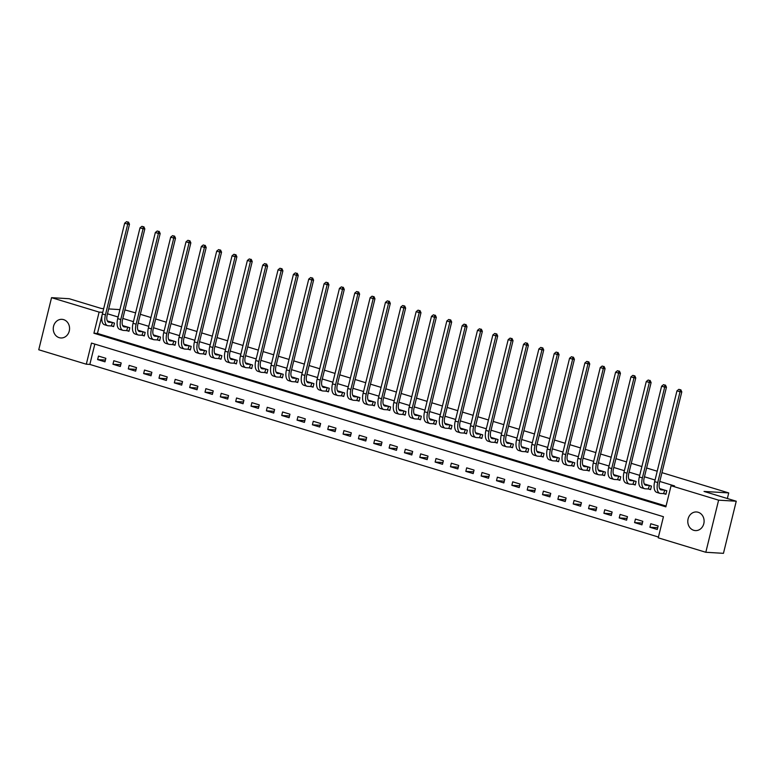 <?xml version="1.0" encoding="UTF-8"?>
<svg xmlns="http://www.w3.org/2000/svg" width="775" height="775" viewBox="0 0 775 775"><rect width="100%" height="100%" fill="white"/><g stroke="black" fill="none" stroke-linecap="round" stroke-linejoin="round"><path stroke-width="1.16" d="M63.628 319.639A9.329 8.157 93.4 0 1 69.45 330.102A9.329 8.157 93.4 0 1 60.857 337.968A9.329 8.157 93.4 0 1 59.2 337.668A9.329 8.157 93.4 0 1 53.368 327.215A9.329 8.157 93.4 0 1 61.971 319.339A9.329 8.157 93.4 0 1 63.628 319.639M698.159 512.265A9.329 8.157 93.4 0 1 703.991 522.728A9.329 8.157 93.4 0 1 695.388 530.594A9.329 8.157 93.4 0 1 693.732 530.294A9.329 8.157 93.4 0 1 687.909 519.831A9.329 8.157 93.4 0 1 696.502 511.965A9.329 8.157 93.4 0 1 698.159 512.265M661.957 472.653L728.732 492.919L704.029 491.437L736.25 501.222L723.453 553.331L705.812 552.275L658.246 537.831L663.439 516.712L91.498 343.083L86.306 364.211L38.75 349.767L51.547 297.668L99.113 312.102L93.92 333.231L665.861 506.85L671.053 485.722L718.609 500.166L705.812 552.275M94.831 344.1L89.842 364.424L658.45 537.036M89.842 364.424L86.306 364.211M658.149 525.973L650.787 523.735L649.925 527.262L657.287 529.49L658.149 525.973M642.804 521.313L635.442 519.076L634.58 522.602L641.942 524.84L642.804 521.313M627.469 516.654L620.097 514.426L619.235 517.942L626.597 520.18L627.469 516.654M612.124 512.004L604.762 509.766L603.899 513.283L611.262 515.52L612.124 512.004M596.779 507.344L589.417 505.106L588.554 508.632L595.917 510.861L596.779 507.344M581.444 502.684L574.081 500.447L573.209 503.973L580.572 506.211L581.444 502.684M566.099 498.025L558.736 495.797L557.874 499.313L565.237 501.551L566.099 498.025M550.754 493.375L543.391 491.137L542.529 494.653L549.892 496.891L550.754 493.375M535.418 488.715L528.056 486.477L527.184 490.003L534.547 492.232L535.418 488.715M520.073 484.055L512.711 481.817L511.849 485.344L519.211 487.582L520.073 484.055M504.728 479.396L497.366 477.168L496.504 480.684L503.866 482.922L504.728 479.396M489.393 474.746L482.031 472.508L481.159 476.024L488.521 478.262L489.393 474.746M474.048 470.086L466.686 467.848L465.823 471.374L473.186 473.603L474.048 470.086M458.703 465.426L451.341 463.188L450.478 466.715L457.841 468.952L458.703 465.426M443.368 460.767L436.005 458.538L435.133 462.055L442.496 464.293L443.368 460.767M428.023 456.117L420.66 453.879L419.798 457.395L427.161 459.633L428.023 456.117M412.678 451.457L405.315 449.219L404.453 452.736L411.816 454.973L412.678 451.457M397.343 446.797L389.98 444.559L389.108 448.086L396.471 450.314L397.343 446.797M381.998 442.137L374.635 439.909L373.773 443.426L381.135 445.664L381.998 442.137M366.653 437.488L359.29 435.25L358.428 438.766L365.79 441.004L366.653 437.488M351.317 432.828L343.955 430.59L343.083 434.107L350.445 436.344L351.317 432.828M335.972 428.168L328.61 425.93L327.748 429.457L335.11 431.685L335.972 428.168M320.627 423.508L313.265 421.28L312.403 424.797L319.765 427.035L320.627 423.508M305.292 418.858L297.929 416.621L297.058 420.137L304.42 422.375L305.292 418.858M289.947 414.199L282.584 411.961L281.722 415.478L289.085 417.715L289.947 414.199M274.602 409.539L267.239 407.301L266.377 410.827L273.74 413.056L274.602 409.539M259.267 404.879L251.904 402.651L251.032 406.168L258.395 408.406L259.267 404.879M243.922 400.229L236.559 397.992L235.697 401.508L243.059 403.746L243.922 400.229M228.577 395.57L221.214 393.332L220.352 396.848L227.714 399.086L228.577 395.57M213.241 390.91L205.879 388.672L205.007 392.198L212.369 394.427L213.241 390.91M197.896 386.25L190.534 384.012L189.672 387.539L197.034 389.777L197.896 386.25M182.551 381.591L175.189 379.363L174.327 382.879L181.689 385.117L182.551 381.591M167.216 376.941L159.853 374.703L158.982 378.219L166.344 380.457L167.216 376.941M151.871 372.281L144.508 370.043L143.646 373.569L151.009 375.798L151.871 372.281M136.526 367.621L129.163 365.383L128.301 368.91L135.664 371.147L136.526 367.621M121.191 362.962L113.828 360.733L112.956 364.25L120.319 366.488L121.191 362.962M105.846 358.312L98.483 356.074L97.621 359.59L104.983 361.828L105.846 358.312M671.053 485.722L674.579 485.935L659.796 481.449M655.059 480.016L644.451 476.79M639.724 475.356L629.116 472.14M624.379 470.696L613.771 467.48M609.034 466.037L598.426 462.82M593.698 461.387L583.091 458.161M578.353 456.727L567.746 453.511M563.008 452.067L552.401 448.851M547.673 447.407L537.065 444.191M532.328 442.757L521.72 439.532M516.983 438.098L506.375 434.872M501.648 433.438L491.04 430.222M486.303 428.778L475.695 425.562M470.958 424.128L460.35 420.903M455.623 419.469L445.015 416.243M440.278 414.809L429.67 411.593M424.933 410.149L414.325 406.933M409.597 405.499L398.989 402.273M394.252 400.84L383.644 397.614M378.907 396.18L368.299 392.964M363.572 391.52L352.964 388.304M348.227 386.87L337.619 383.644M332.882 382.211L322.274 378.985M317.547 377.551L306.939 374.335M302.202 372.891L291.594 369.675M286.857 368.241L276.249 365.015M271.521 363.582L260.913 360.356M256.176 358.922L245.568 355.706M240.831 354.262L230.223 351.046M225.496 349.612L214.888 346.386M210.151 344.952L199.543 341.727M194.806 340.293L184.198 337.077M179.471 335.633L168.863 332.417M164.126 330.983L153.518 327.757M148.781 326.323L138.173 323.097M133.445 321.664L122.837 318.448M118.1 317.004L107.492 313.788M102.755 312.354L97.447 333.434L666.054 506.046M663.933 493.675L665.928 494.285L666.8 490.759L659.622 488.589M648.588 489.015L650.593 489.626L651.455 486.109L644.277 483.929M633.243 484.365L635.248 484.966L636.11 481.449L628.932 479.27M617.908 479.706L619.903 480.316L620.775 476.79L613.597 474.61M602.562 475.046L604.568 475.656L605.43 472.13L598.252 469.95M587.217 470.386L589.223 470.997L590.085 467.48L582.907 465.3M571.882 465.736L573.878 466.337L574.75 462.82L567.571 460.641M556.537 461.077L558.542 461.687L559.405 458.161L552.226 455.981M541.192 456.417L543.197 457.027L544.06 453.501L536.881 451.321M525.857 451.757L527.852 452.368L528.724 448.851L521.546 446.671M510.512 447.107L512.517 447.708L513.379 444.191L506.201 442.012M495.167 442.448L497.172 443.058L498.034 439.532L490.856 437.352M479.832 437.788L481.827 438.398L482.699 434.872L475.521 432.692M464.487 433.128L466.492 433.738L467.354 430.222L460.176 428.042M449.142 428.478L451.147 429.079L452.009 425.562L444.831 423.382M433.806 423.818L435.802 424.429L436.674 420.903L429.495 418.723M418.461 419.159L420.467 419.769L421.329 416.243L414.15 414.063M403.116 414.499L405.122 415.109L405.984 411.593L398.805 409.413M387.781 409.849L389.777 410.45L390.648 406.933L383.47 404.753M372.436 405.189L374.441 405.8L375.303 402.273L368.125 400.094M357.091 400.53L359.096 401.14L359.958 397.614L352.78 395.434M341.756 395.87L343.751 396.48L344.623 392.964L337.445 390.784M326.411 391.22L328.416 391.821L329.278 388.304L322.1 386.124M311.066 386.56L313.071 387.171L313.933 383.644L306.755 381.465M295.73 381.901L297.726 382.511L298.598 378.985L291.419 376.805M280.385 377.241L282.391 377.851L283.253 374.335L276.074 372.155M265.04 372.591L267.046 373.192L267.908 369.675L260.729 367.495M249.705 367.931L251.701 368.542L252.573 365.015L245.394 362.836M234.36 363.272L236.365 363.882L237.227 360.356L230.049 358.176M219.015 358.612L221.02 359.222L221.882 355.706L214.704 353.526M203.68 353.962L205.675 354.562L206.547 351.046L199.369 348.866M188.335 349.302L190.34 349.912L191.202 346.386L184.024 344.207M172.99 344.642L174.995 345.253L175.857 341.727L168.679 339.547M157.654 339.983L159.66 340.593L160.522 337.077L153.343 334.897M142.309 335.333L144.315 335.933L145.177 332.417L137.998 330.237M126.974 330.673L128.97 331.283L129.832 327.757L122.653 325.577M111.629 326.013L113.634 326.624L114.497 323.097L107.318 320.918M124.93 309.913L135.606 312.868M140.333 314.301L150.941 317.527M155.678 318.961L166.286 322.177M171.023 323.621L181.631 326.837M186.358 328.28L196.966 331.497M201.703 332.93L212.311 336.156M217.048 337.59L227.656 340.806M232.384 342.25L242.992 345.466M247.729 346.909L258.337 350.126M263.074 351.559L273.682 354.785M278.409 356.219L289.017 359.435M293.754 360.879L304.362 364.095M309.099 365.538L319.707 368.755M324.434 370.188L335.042 373.414M339.779 374.848L350.387 378.064M355.124 379.508L365.732 382.724M370.46 384.168L381.067 387.384M385.805 388.817L396.412 392.043M401.15 393.477L411.757 396.693M416.485 398.137L427.093 401.353M431.83 402.797L442.438 406.013M447.175 407.447L457.783 410.673M462.51 412.106L473.118 415.323M477.855 416.766L488.463 419.982M493.2 421.426L503.808 424.642M508.536 426.076L519.143 429.302M523.881 430.735L534.488 433.961M539.226 435.395L549.833 438.611M554.561 440.055L565.169 443.271M569.906 444.705L580.514 447.931M585.251 449.364L595.859 452.59M600.586 454.024L611.194 457.24M615.931 458.684L626.539 461.9M631.276 463.334L641.884 466.56M646.612 467.993L657.219 471.219M727.357 498.519L728.732 492.919M736.25 501.222L718.609 500.166M103.666 308.634L101.409 308.498L69.188 298.724L51.547 297.668M108.684 308.934L119.912 309.613M102.639 312.315L99.113 312.102M97.447 333.434L93.92 333.231M657.723 527.727L649.925 527.262M105.419 360.065L97.621 359.59M120.755 364.715L112.956 364.25M136.1 369.375L128.301 368.91M151.445 374.034L143.646 373.569M166.78 378.694L158.982 378.219M182.125 383.344L174.327 382.879M197.47 388.004L189.672 387.539M212.805 392.663L205.007 392.198M228.15 397.323L220.352 396.848M243.495 401.973L235.697 401.508M258.831 406.633L251.032 406.168M274.176 411.293L266.377 410.827M289.521 415.952L281.722 415.478M304.856 420.612L297.058 420.137M320.201 425.262L312.403 424.797M335.546 429.922L327.748 429.457M350.881 434.581L343.083 434.107M366.226 439.241L358.428 438.766M381.571 443.891L373.773 443.426M396.907 448.551L389.108 448.086M412.252 453.21L404.453 452.736M427.597 457.87L419.798 457.395M442.932 462.52L435.133 462.055M458.277 467.18L450.478 466.715M473.622 471.839L465.823 471.374M488.957 476.499L481.159 476.024M504.302 481.149L496.504 480.684M519.647 485.809L511.849 485.344M534.982 490.468L527.184 490.003M550.327 495.128L542.529 494.653M565.673 499.778L557.874 499.313M581.008 504.438L573.209 503.973M596.353 509.097L588.554 508.632M611.698 513.757L603.899 513.283M627.033 518.407L619.235 517.942M642.378 523.067L634.58 522.602M661.433 489.132L659.903 489.083M664.446 490.1L661.298 489.907A7.285 3.458 -73.1 0 1 660.91 489.839A7.285 3.458 -73.1 0 1 659.496 482.66L681.797 391.888L680.033 391.782L657.733 482.554A10.928 5.192 106.9 0 0 659.854 493.326A10.928 5.192 106.9 0 0 660.436 493.433L663.574 493.617L664.795 490.158M665.996 494.004L663.574 493.617M680.092 389.709L678.861 389.331L680.092 389.709L680.033 391.782L676.962 390.852L654.662 481.624A10.928 5.192 106.9 0 0 656.783 492.396L659.854 493.326M676.962 390.852L678.861 389.331M680.789 389.748L681.797 391.888M646.098 484.482L644.567 484.423M649.101 485.441L645.953 485.257A7.285 3.458 -73.1 0 1 645.565 485.189A7.285 3.458 -73.1 0 1 644.161 478.001L666.452 387.229L664.688 387.132L642.388 477.894A10.928 5.192 106.9 0 0 644.509 488.667A10.928 5.192 106.9 0 0 645.091 488.773L648.239 488.967L649.45 485.499M650.661 489.354L648.239 488.967M664.747 385.049L663.516 384.671L664.747 385.049L664.688 387.132L661.618 386.192L639.327 476.964A10.928 5.192 106.9 0 0 641.438 487.737L644.509 488.667M661.618 386.192L663.516 384.671M665.454 385.088L666.452 387.229M630.753 479.822L629.222 479.764M633.756 480.781L630.618 480.597A7.285 3.458 -73.1 0 1 630.23 480.529A7.285 3.458 -73.1 0 1 628.816 473.341L651.107 382.579L649.343 382.472L627.053 473.234A10.928 5.192 106.9 0 0 629.164 484.017A10.928 5.192 106.9 0 0 629.746 484.113L632.894 484.307L634.115 480.839M635.316 484.695L632.894 484.307M649.402 380.389L648.181 380.021L649.402 380.389L649.343 382.472L646.273 381.542L623.982 472.304A10.928 5.192 106.9 0 0 626.103 483.087L629.164 484.017M646.273 381.542L648.181 380.021M650.109 380.438L651.107 382.579M615.408 475.162L613.877 475.104M618.421 476.131L615.273 475.937A7.285 3.458 -73.1 0 1 614.885 475.869A7.285 3.458 -73.1 0 1 613.471 468.681L635.771 377.919L634.008 377.812L611.708 468.575A10.928 5.192 106.9 0 0 613.829 479.357A10.928 5.192 106.9 0 0 614.41 479.463L617.549 479.647L618.77 476.179M619.971 480.035L617.549 479.647M634.066 375.73L632.836 375.362L634.066 375.73L634.008 377.812L630.937 376.882L608.637 467.645A10.928 5.192 106.9 0 0 610.758 478.427L613.829 479.357M630.937 376.882L632.836 375.362M634.764 375.778L635.771 377.919M600.073 470.502L598.542 470.454M603.076 471.471L599.928 471.278A7.285 3.458 -73.1 0 1 599.54 471.21A7.285 3.458 -73.1 0 1 598.135 464.031L620.426 373.259L618.663 373.153L596.372 463.925A10.928 5.192 106.9 0 0 598.484 474.697A10.928 5.192 106.9 0 0 599.065 474.804L602.214 474.988L603.425 471.529M604.636 475.375L602.214 474.988M618.721 371.08L617.491 370.702L618.721 371.08L618.663 373.153L615.592 372.223L593.301 462.995A10.928 5.192 106.9 0 0 595.413 473.767L598.484 474.697M615.592 372.223L617.491 370.702M619.428 371.118L620.426 373.259M584.728 465.853L583.197 465.794M587.731 466.812L584.592 466.627A7.285 3.458 -73.1 0 1 584.205 466.56A7.285 3.458 -73.1 0 1 582.79 459.372L605.081 368.6L603.318 368.493L581.027 459.265A10.928 5.192 106.9 0 0 583.139 470.037A10.928 5.192 106.9 0 0 583.72 470.144L586.869 470.338L588.089 466.87M589.291 470.725L586.869 470.338M603.376 366.42L602.156 366.042L603.376 366.42L603.318 368.493L600.247 367.563L577.956 458.335A10.928 5.192 106.9 0 0 580.078 469.108L583.139 470.037M600.247 367.563L602.156 366.042M604.083 366.459L605.081 368.6M569.383 461.193L567.852 461.135M572.396 462.152L569.247 461.968A7.285 3.458 -73.1 0 1 568.86 461.9A7.285 3.458 -73.1 0 1 567.445 454.712L589.746 363.95L587.983 363.843L565.682 454.605A10.928 5.192 106.9 0 0 567.804 465.387A10.928 5.192 106.9 0 0 568.385 465.484L571.524 465.678L572.744 462.21M573.946 466.066L571.524 465.678M588.041 361.76L586.811 361.392L588.041 361.76L587.983 363.843L584.912 362.913L562.611 453.675A10.928 5.192 106.9 0 0 564.733 464.457L567.804 465.387M584.912 362.913L586.811 361.392M588.738 361.809L589.746 363.95M554.048 456.533L552.517 456.475M557.051 457.502L553.902 457.308A7.285 3.458 -73.1 0 1 553.515 457.24A7.285 3.458 -73.1 0 1 552.11 450.052L574.401 359.29L572.638 359.183L550.347 449.946A10.928 5.192 106.9 0 0 552.459 460.728A10.928 5.192 106.9 0 0 553.04 460.834L556.188 461.018L557.399 457.55M558.61 461.406L556.188 461.018M572.696 357.101L571.466 356.733L572.696 357.101L572.638 359.183L569.567 358.253L547.276 449.016A10.928 5.192 106.9 0 0 549.388 459.798L552.459 460.728M569.567 358.253L571.466 356.733M573.403 357.149L574.401 359.29M538.702 451.873L537.172 451.825M541.706 452.842L538.567 452.648A7.285 3.458 -73.1 0 1 538.179 452.581A7.285 3.458 -73.1 0 1 536.765 445.402L559.056 354.63L557.293 354.524L535.002 445.296A10.928 5.192 106.9 0 0 537.114 456.068A10.928 5.192 106.9 0 0 537.695 456.175L540.843 456.359L542.064 452.9M543.265 456.746L540.843 456.359M557.351 352.451L556.13 352.073L557.351 352.451L557.293 354.524L554.222 353.594L531.931 444.366A10.928 5.192 106.9 0 0 534.053 455.138L537.114 456.068M554.222 353.594L556.13 352.073M558.058 352.489L559.056 354.63M523.357 447.223L521.827 447.165M526.37 448.183L523.222 447.998A7.285 3.458 -73.1 0 1 522.834 447.931A7.285 3.458 -73.1 0 1 521.42 440.743L543.721 349.971L541.958 349.864L519.657 440.636A10.928 5.192 106.9 0 0 521.778 451.408A10.928 5.192 106.9 0 0 522.36 451.515L525.498 451.709L526.719 448.241M527.92 452.096L525.498 451.709M542.016 347.791L540.785 347.413L542.016 347.791L541.958 349.864L538.887 348.934L516.586 439.706A10.928 5.192 106.9 0 0 518.708 450.478L521.778 451.408M538.887 348.934L540.785 347.413M542.713 347.83L543.721 349.971M508.022 442.564L506.492 442.506M511.025 443.523L507.877 443.339A7.285 3.458 -73.1 0 1 507.489 443.271A7.285 3.458 -73.1 0 1 506.085 436.083L528.376 345.321L526.613 345.214L504.322 435.976A10.928 5.192 106.9 0 0 506.433 446.758A10.928 5.192 106.9 0 0 507.015 446.855L510.163 447.049L511.374 443.581M512.585 447.437L510.163 447.049M526.671 343.131L525.44 342.763L526.671 343.131L526.613 345.214L523.542 344.284L501.251 435.046A10.928 5.192 106.9 0 0 503.363 445.819L506.433 446.758M523.542 344.284L525.44 342.763M527.378 343.18L528.376 345.321M492.677 437.904L491.147 437.846M495.68 438.873L492.542 438.679A7.285 3.458 -73.1 0 1 492.154 438.611A7.285 3.458 -73.1 0 1 490.74 431.423L513.031 340.661L511.267 340.554L488.977 431.317A10.928 5.192 106.9 0 0 491.088 442.099A10.928 5.192 106.9 0 0 491.67 442.205L494.818 442.389L496.039 438.921M497.24 442.777L494.818 442.389M511.326 338.472L510.105 338.103L511.326 338.472L511.267 340.554L508.197 339.624L485.906 430.387A10.928 5.192 106.9 0 0 488.027 441.169L491.088 442.099M508.197 339.624L510.105 338.103M512.033 338.52L513.031 340.661M477.332 433.244L475.802 433.196M480.345 434.213L477.197 434.019A7.285 3.458 -73.1 0 1 476.809 433.952A7.285 3.458 -73.1 0 1 475.395 426.773L497.695 336.001L495.932 335.895L473.632 426.667A10.928 5.192 106.9 0 0 475.753 437.439A10.928 5.192 106.9 0 0 476.334 437.546L479.473 437.73L480.694 434.271M481.895 438.117L479.473 437.73M495.99 333.822L494.76 333.444L495.99 333.822L495.932 335.895L492.861 334.965L470.561 425.737A10.928 5.192 106.9 0 0 472.682 436.509L475.753 437.439M492.861 334.965L494.76 333.444M496.688 333.86L497.695 336.001M461.997 428.594L460.466 428.536M465 429.553L461.852 429.369A7.285 3.458 -73.1 0 1 461.464 429.292A7.285 3.458 -73.1 0 1 460.059 422.113L482.35 331.342L480.587 331.235L458.296 422.007A10.928 5.192 106.9 0 0 460.408 432.779A10.928 5.192 106.9 0 0 460.989 432.886L464.138 433.08L465.349 429.612M466.56 433.467L464.138 433.08M480.645 329.162L479.415 328.784L480.645 329.162L480.587 331.235L477.516 330.305L455.225 421.077A10.928 5.192 106.9 0 0 457.337 431.849L460.408 432.779M477.516 330.305L479.415 328.784M481.353 329.201L482.35 331.342M446.652 423.935L445.121 423.877M449.655 424.894L446.516 424.71A7.285 3.458 -73.1 0 1 446.129 424.642A7.285 3.458 -73.1 0 1 444.714 417.454L467.005 326.692L465.242 326.585L442.951 417.347A10.928 5.192 106.9 0 0 445.063 428.129A10.928 5.192 106.9 0 0 445.644 428.226L448.793 428.42L450.013 424.952M451.215 428.808L448.793 428.42M465.3 324.502L464.08 324.134L465.3 324.502L465.242 326.585L462.181 325.655L439.88 416.417A10.928 5.192 106.9 0 0 442.002 427.19L445.063 428.129M462.181 325.655L464.08 324.134M466.007 324.551L467.005 326.692M431.307 419.275L429.786 419.217M434.32 420.244L431.171 420.05A7.285 3.458 -73.1 0 1 430.784 419.982A7.285 3.458 -73.1 0 1 429.369 412.794L451.67 322.032L449.907 321.925L427.606 412.688A10.928 5.192 106.9 0 0 429.728 423.47A10.928 5.192 106.9 0 0 430.309 423.576L433.448 423.76L434.668 420.292M435.87 424.148L433.448 423.76M449.965 319.843L448.735 319.474L449.965 319.843L449.907 321.925L446.836 320.995L424.535 411.757A10.928 5.192 106.9 0 0 426.657 422.54L429.728 423.47M446.836 320.995L448.735 319.474M450.662 319.891L451.67 322.032M415.972 414.615L414.441 414.567M418.975 415.584L415.826 415.39A7.285 3.458 -73.1 0 1 415.439 415.323A7.285 3.458 -73.1 0 1 414.034 408.144L436.325 317.372L434.562 317.266L412.271 408.037A10.928 5.192 106.9 0 0 414.383 418.81A10.928 5.192 106.9 0 0 414.964 418.917L418.113 419.101L419.323 415.642M420.534 419.488L418.113 419.101M434.62 315.192L433.39 314.815L434.62 315.192L434.562 317.266L431.491 316.336L409.2 407.108A10.928 5.192 106.9 0 0 411.312 417.88L414.383 418.81M431.491 316.336L433.39 314.815M435.327 315.231L436.325 317.372M400.627 409.965L399.096 409.907M403.63 410.924L400.491 410.74A7.285 3.458 -73.1 0 1 400.103 410.663A7.285 3.458 -73.1 0 1 398.689 403.484L420.98 312.713L419.217 312.606L396.926 403.378A10.928 5.192 106.9 0 0 399.038 414.15A10.928 5.192 106.9 0 0 399.619 414.257L402.767 414.451L403.988 410.983M405.189 414.838L402.767 414.451M419.275 310.533L418.054 310.155L419.275 310.533L419.217 312.606L416.156 311.676L393.855 402.448A10.928 5.192 106.9 0 0 395.977 413.22L399.038 414.15M416.156 311.676L418.054 310.155M419.982 310.572L420.98 312.713M385.282 405.306L383.761 405.248M388.294 406.265L385.146 406.081A7.285 3.458 -73.1 0 1 384.758 406.013A7.285 3.458 -73.1 0 1 383.344 398.825L405.645 308.062L403.882 307.956L381.581 398.718A10.928 5.192 106.9 0 0 383.702 409.5A10.928 5.192 106.9 0 0 384.284 409.597L387.423 409.791L388.643 406.323M389.844 410.178L387.423 409.791M403.94 305.873L402.709 305.505L403.94 305.873L403.882 307.956L400.811 307.026L378.51 397.788A10.928 5.192 106.9 0 0 380.632 408.561L383.702 409.5M400.811 307.026L402.709 305.505M404.637 305.922L405.645 308.062M369.946 400.646L368.416 400.588M372.949 401.615L369.801 401.421A7.285 3.458 -73.1 0 1 369.413 401.353A7.285 3.458 -73.1 0 1 368.009 394.165L390.3 303.403L388.537 303.296L366.246 394.058A10.928 5.192 106.9 0 0 368.358 404.841A10.928 5.192 106.9 0 0 368.939 404.947L372.087 405.131L373.298 401.663M374.509 405.519L372.087 405.131M388.595 301.213L387.364 300.845L388.595 301.213L388.537 303.296L385.466 302.366L363.175 393.128A10.928 5.192 106.9 0 0 365.287 403.911L368.358 404.841M385.466 302.366L387.364 300.845M389.302 301.262L390.3 303.403M354.601 395.986L353.071 395.938M357.604 396.955L354.466 396.761A7.285 3.458 -73.1 0 1 354.078 396.693A7.285 3.458 -73.1 0 1 352.664 389.515L374.955 298.743L373.192 298.637L350.901 389.408A10.928 5.192 106.9 0 0 353.012 400.181A10.928 5.192 106.9 0 0 353.594 400.287L356.742 400.472L357.963 397.013M359.164 400.859L356.742 400.472M373.25 296.563L372.029 296.186L373.25 296.563L373.192 298.637L370.13 297.707L347.83 388.478A10.928 5.192 106.9 0 0 349.951 399.251L353.012 400.181M370.13 297.707L372.029 296.186M373.957 296.602L374.955 298.743M339.256 391.336L337.735 391.278M342.269 392.295L339.121 392.111A7.285 3.458 -73.1 0 1 338.733 392.034A7.285 3.458 -73.1 0 1 337.319 384.855L359.619 294.083L357.856 293.977L335.556 384.749A10.928 5.192 106.9 0 0 337.677 395.521A10.928 5.192 106.9 0 0 338.258 395.628L341.397 395.812L342.618 392.353M343.819 396.209L341.397 395.812M357.914 291.904L356.684 291.526L357.914 291.904L357.856 293.977L354.785 293.047L332.485 383.819A10.928 5.192 106.9 0 0 334.606 394.591L337.677 395.521M354.785 293.047L356.684 291.526M358.612 291.942L359.619 294.083M323.921 386.677L322.39 386.618M326.924 387.636L323.776 387.452A7.285 3.458 -73.1 0 1 323.388 387.384A7.285 3.458 -73.1 0 1 321.983 380.196L344.274 289.433L342.511 289.327L320.22 380.089A10.928 5.192 106.9 0 0 322.332 390.871A10.928 5.192 106.9 0 0 322.913 390.968L326.062 391.162L327.273 387.694M328.484 391.549L326.062 391.162M342.569 287.244L341.339 286.876L342.569 287.244L342.511 289.327L339.44 288.397L317.149 379.159A10.928 5.192 106.9 0 0 319.261 389.932L322.332 390.871M339.44 288.397L341.339 286.876M343.277 287.283L344.274 289.433M308.576 382.017L307.045 381.959M311.579 382.986L308.44 382.792A7.285 3.458 -73.1 0 1 308.053 382.724A7.285 3.458 -73.1 0 1 306.638 375.536L328.929 284.774L327.166 284.667L304.875 375.429A10.928 5.192 106.9 0 0 306.987 386.212A10.928 5.192 106.9 0 0 307.568 386.318L310.717 386.502L311.938 383.034M313.139 386.89L310.717 386.502M327.224 282.584L326.004 282.216L327.224 282.584L327.166 284.667L324.105 283.737L301.804 374.499A10.928 5.192 106.9 0 0 303.926 385.282L306.987 386.212M324.105 283.737L326.004 282.216M327.932 282.633L328.929 284.774M293.231 377.357L291.71 377.309M296.244 378.326L293.095 378.132A7.285 3.458 -73.1 0 1 292.708 378.064A7.285 3.458 -73.1 0 1 291.293 370.886L313.594 280.114L311.831 280.007L289.53 370.779A10.928 5.192 106.9 0 0 291.652 381.552A10.928 5.192 106.9 0 0 292.233 381.658L295.372 381.843L296.593 378.384M297.794 382.23L295.372 381.843M311.889 277.934L310.659 277.557L311.889 277.934L311.831 280.007L308.76 279.077L286.459 369.84A10.928 5.192 106.9 0 0 288.581 380.622L291.652 381.552M308.76 279.077L310.659 277.557M312.587 277.973L313.594 280.114M277.896 372.707L276.365 372.649M280.899 373.666L277.75 373.482A7.285 3.458 -73.1 0 1 277.363 373.405A7.285 3.458 -73.1 0 1 275.958 366.226L298.249 275.454L296.486 275.348L274.195 366.12A10.928 5.192 106.9 0 0 276.307 376.892A10.928 5.192 106.9 0 0 276.888 376.999L280.037 377.183L281.248 373.724M282.458 377.58L280.037 377.183M296.544 273.275L295.314 272.897L296.544 273.275L296.486 275.348L293.415 274.418L271.124 365.19A10.928 5.192 106.9 0 0 273.236 375.962L276.307 376.892M293.415 274.418L295.314 272.897M297.251 273.313L298.249 275.454M262.551 368.048L261.02 367.989M265.554 369.007L262.415 368.823A7.285 3.458 -73.1 0 1 262.028 368.755A7.285 3.458 -73.1 0 1 260.613 361.567L282.904 270.804L281.141 270.698L258.85 361.46A10.928 5.192 106.9 0 0 260.962 372.242A10.928 5.192 106.9 0 0 261.543 372.339L264.692 372.533L265.912 369.065M267.113 372.92L264.692 372.533M281.199 268.615L279.978 268.247L281.199 268.615L281.141 270.698L278.08 269.768L255.779 360.53A10.928 5.192 106.9 0 0 257.901 371.302L260.962 372.242M278.08 269.768L279.978 268.247M281.906 268.654L282.904 270.804M247.206 363.388L245.685 363.33M250.218 364.357L247.07 364.163A7.285 3.458 -73.1 0 1 246.682 364.095A7.285 3.458 -73.1 0 1 245.268 356.907L267.569 266.145L265.806 266.038L243.505 356.8A10.928 5.192 106.9 0 0 245.627 367.582A10.928 5.192 106.9 0 0 246.208 367.679L249.347 367.873L250.567 364.405M251.768 368.261L249.347 367.873M265.864 263.955L264.633 263.587L265.864 263.955L265.806 266.038L262.735 265.108L240.444 355.87A10.928 5.192 106.9 0 0 242.556 366.653L245.627 367.582M262.735 265.108L264.633 263.587M266.561 264.004L267.569 266.145M231.87 358.728L230.34 358.68M234.873 359.697L231.725 359.503A7.285 3.458 -73.1 0 1 231.338 359.435A7.285 3.458 -73.1 0 1 229.933 352.257L252.224 261.485L250.461 261.378L228.17 352.15A10.928 5.192 106.9 0 0 230.282 362.923A10.928 5.192 106.9 0 0 230.863 363.029L234.011 363.213L235.222 359.755M236.433 363.601L234.011 363.213M250.519 259.305L249.288 258.927L250.519 259.305L250.461 261.378L247.39 260.448L225.099 351.211A10.928 5.192 106.9 0 0 227.211 361.993L230.282 362.923M247.39 260.448L249.288 258.927M251.226 259.344L252.224 261.485M216.525 354.078L214.995 354.02M219.528 355.037L216.39 354.853A7.285 3.458 -73.1 0 1 216.002 354.776A7.285 3.458 -73.1 0 1 214.588 347.597L236.879 256.825L235.116 256.719L212.825 347.491A10.928 5.192 106.9 0 0 214.937 358.263A10.928 5.192 106.9 0 0 215.518 358.37L218.666 358.554L219.887 355.095M221.088 358.951L218.666 358.554M235.174 254.646L233.953 254.268L235.174 254.646L235.116 256.719L232.054 255.789L209.754 346.561A10.928 5.192 106.9 0 0 211.875 357.333L214.937 358.263M232.054 255.789L233.953 254.268M235.881 254.684L236.879 256.825M201.18 349.418L199.659 349.36M204.193 350.377L201.045 350.193A7.285 3.458 -73.1 0 1 200.657 350.126A7.285 3.458 -73.1 0 1 199.243 342.938L221.543 252.175L219.78 252.069L197.48 342.831A10.928 5.192 106.9 0 0 199.601 353.613A10.928 5.192 106.9 0 0 200.182 353.71L203.321 353.904L204.542 350.436M205.743 354.291L203.321 353.904M219.838 249.986L218.608 249.618L219.838 249.986L219.78 252.069L216.709 251.129L194.418 341.901A10.928 5.192 106.9 0 0 196.53 352.673L199.601 353.613M216.709 251.129L218.608 249.618M220.536 250.025L221.543 252.175M185.845 344.759L184.314 344.701M188.848 345.728L185.7 345.534A7.285 3.458 -73.1 0 1 185.312 345.466A7.285 3.458 -73.1 0 1 183.907 338.278L206.198 247.516L204.435 247.409L182.144 338.171A10.928 5.192 106.9 0 0 184.256 348.953A10.928 5.192 106.9 0 0 184.838 349.05L187.986 349.244L189.197 345.776M190.408 349.632L187.986 349.244M204.493 245.326L203.263 244.958L204.493 245.326L204.435 247.409L201.364 246.479L179.073 337.241A10.928 5.192 106.9 0 0 181.185 348.023L184.256 348.953M201.364 246.479L203.263 244.958M205.201 245.375L206.198 247.516M170.5 340.099L168.969 340.051M173.503 341.068L170.364 340.874A7.285 3.458 -73.1 0 1 169.977 340.806A7.285 3.458 -73.1 0 1 168.562 333.628L190.853 242.856L189.09 242.749L166.799 333.521A10.928 5.192 106.9 0 0 168.911 344.294A10.928 5.192 106.9 0 0 169.493 344.4L172.641 344.584L173.862 341.126M175.063 344.972L172.641 344.584M189.148 240.676L187.928 240.298L189.148 240.676L189.09 242.749L186.029 241.819L163.728 332.582A10.928 5.192 106.9 0 0 165.85 343.364L168.911 344.294M186.029 241.819L187.928 240.298M189.856 240.715L190.853 242.856M155.155 335.449L153.634 335.391M158.168 336.408L155.019 336.224A7.285 3.458 -73.1 0 1 154.632 336.147A7.285 3.458 -73.1 0 1 153.218 328.968L175.518 238.196L173.755 238.09L151.454 328.862A10.928 5.192 106.9 0 0 153.576 339.634A10.928 5.192 106.9 0 0 154.157 339.741L157.296 339.925L158.517 336.466M159.718 340.322L157.296 339.925M173.813 236.017L172.583 235.639L173.813 236.017L173.755 238.09L170.684 237.16L148.393 327.932A10.928 5.192 106.9 0 0 150.505 338.704L153.576 339.634M170.684 237.16L172.583 235.639M174.511 236.055L175.518 238.196M139.82 330.789L138.289 330.731M142.823 331.748L139.674 331.564A7.285 3.458 -73.1 0 1 139.287 331.497A7.285 3.458 -73.1 0 1 137.882 324.308L160.173 233.546L158.41 233.44L136.119 324.202A10.928 5.192 106.9 0 0 138.231 334.984A10.928 5.192 106.9 0 0 138.812 335.081L141.961 335.275L143.172 331.807M144.382 335.662L141.961 335.275M158.468 231.357L157.238 230.989L158.468 231.357L158.41 233.44L155.339 232.5L133.048 323.272A10.928 5.192 106.9 0 0 135.16 334.044L138.231 334.984M155.339 232.5L157.238 230.989M159.175 231.396L160.173 233.546M124.475 326.13L122.944 326.072M127.478 327.089L124.339 326.905A7.285 3.458 -73.1 0 1 123.952 326.837A7.285 3.458 -73.1 0 1 122.537 319.649L144.828 228.887L143.065 228.78L120.774 319.542A10.928 5.192 106.9 0 0 122.896 330.324A10.928 5.192 106.9 0 0 123.467 330.421L126.616 330.615L127.836 327.147M129.037 331.002L126.616 330.615M143.123 226.697L141.903 226.329L143.123 226.697L143.065 228.78L140.004 227.85L117.703 318.612A10.928 5.192 106.9 0 0 119.825 329.394L122.896 330.324M140.004 227.85L141.903 226.329M143.83 226.746L144.828 228.887M109.13 321.47L107.609 321.422M112.142 322.439L108.994 322.245A7.285 3.458 -73.1 0 1 108.607 322.177A7.285 3.458 -73.1 0 1 107.192 314.999L129.493 224.227L127.73 224.12L105.429 314.892A10.928 5.192 106.9 0 0 107.551 325.665A10.928 5.192 106.9 0 0 108.132 325.771L111.271 325.955L112.491 322.497M113.692 326.343L111.271 325.955M127.788 222.047L126.557 221.669L127.788 222.047L127.73 224.12L124.659 223.19L102.368 313.952A10.928 5.192 106.9 0 0 104.48 324.735L107.551 325.665M124.659 223.19L126.557 221.669M128.495 222.086L129.493 224.227M661.298 489.907L660.552 489.684M657.733 482.554L654.662 481.624M645.953 485.257L645.207 485.024M642.388 477.894L639.327 476.964M630.618 480.597L629.862 480.364M627.053 473.234L623.982 472.304M615.273 475.937L614.527 475.714M611.708 468.575L608.637 467.645M599.928 471.278L599.182 471.055M596.372 463.925L593.301 462.995M584.592 466.627L583.846 466.395M581.027 459.265L577.956 458.335M569.247 461.968L568.501 461.735M565.682 454.605L562.611 453.675M553.902 457.308L553.156 457.085M550.347 449.946L547.276 449.016M538.567 452.648L537.821 452.426M535.002 445.296L531.931 444.366M523.222 447.998L522.476 447.766M519.657 440.636L516.586 439.706M507.877 443.339L507.131 443.106M504.322 435.976L501.251 435.046M492.542 438.679L491.796 438.456M488.977 431.317L485.906 430.387M477.197 434.019L476.451 433.797M473.632 426.667L470.561 425.737M461.852 429.369L461.106 429.137M458.296 422.007L455.225 421.077M446.516 424.71L445.77 424.477M442.951 417.347L439.88 416.417M431.171 420.05L430.425 419.827M427.606 412.688L424.535 411.757M415.826 415.39L415.08 415.168M412.271 408.037L409.2 407.108M400.491 410.74L399.745 410.508M396.926 403.378L393.855 402.448M385.146 406.081L384.4 405.848M381.581 398.718L378.51 397.788M369.801 401.421L369.055 401.198M366.246 394.058L363.175 393.128M354.466 396.761L353.72 396.538M350.901 389.408L347.83 388.478M339.121 392.111L338.375 391.879M335.556 384.749L332.485 383.819M323.776 387.452L323.03 387.219M320.22 380.089L317.149 379.159M308.44 382.792L307.694 382.569M304.875 375.429L301.804 374.499M293.095 378.132L292.349 377.909M289.53 370.779L286.459 369.84M277.75 373.482L277.004 373.25M274.195 366.12L271.124 365.19M262.415 368.823L261.669 368.59M258.85 361.46L255.779 360.53M247.07 364.163L246.324 363.94M243.505 356.8L240.444 355.87M231.725 359.503L230.979 359.28M228.17 352.15L225.099 351.211M216.39 354.853L215.644 354.621M212.825 347.491L209.754 346.561M201.045 350.193L200.299 349.961M197.48 342.831L194.418 341.901M185.7 345.534L184.954 345.311M182.144 338.171L179.073 337.241M170.364 340.874L169.618 340.651M166.799 333.521L163.728 332.582M155.019 336.224L154.273 335.992M151.454 328.862L148.393 327.932M139.674 331.564L138.928 331.332M136.119 324.202L133.048 323.272M124.339 326.905L123.593 326.682M120.774 319.542L117.703 318.612M108.994 322.245L108.248 322.022M105.429 314.892L102.368 313.952"/></g></svg>
